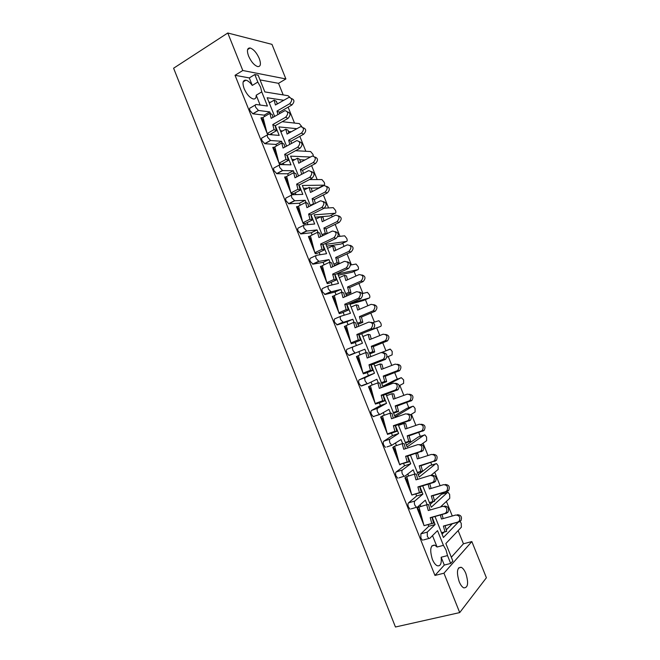 <?xml version="1.0" encoding="UTF-8"?>
<svg xmlns="http://www.w3.org/2000/svg" width="660" height="660" viewBox="0 0 660 660"><rect width="100%" height="100%" fill="white"/><g stroke="black" fill="none" stroke-linecap="round" stroke-linejoin="round"><path stroke-width="0.99" d="M261.756 91.897L256.204 95.213C256.27 98.01 255.272 99.256 253.209 98.95C249.727 97.746 246.708 94.322 244.15 88.671C242.179 82.912 242.781 80.075 245.941 80.165C247.978 80.668 250.09 82.418 252.285 85.421L257.821 82.071L260.576 87.12L261.756 91.897L267.424 106.037L256.162 104.486C255.197 104.528 255.024 105.443 255.651 107.258L258.456 110.459L269.775 111.903L270.484 113.685M259.264 58.484C256.649 52.709 253.588 49.203 250.09 47.974C247.186 47.899 246.683 50.605 248.589 56.092C251.229 61.875 254.273 65.381 257.73 66.602C260.683 66.676 261.195 63.979 259.264 58.484M465.869 573.532C464.516 570.265 462.982 568.186 461.274 567.295C457.042 567.229 456.34 572.014 459.178 581.641C460.523 584.9 462.049 586.971 463.749 587.87C468.014 587.879 468.724 583.102 465.869 573.532M432.349 559.292C429.569 549.739 430.386 545.028 434.808 545.143L437.077 547.024L443.421 545.341L445.995 549.895L447.529 555.58L441.16 557.238C441.746 563.673 440.41 566.494 437.167 565.719C435.344 564.795 433.744 562.65 432.349 559.292M459.715 612.587L443.949 573.202L471.851 541.571L486.395 577.756L459.715 612.587L395.455 627L173.605 68.219L227.782 33L271.978 44.368L285.879 78.944L242.789 70.504L227.782 33M287.397 111.837C290.68 112.951 290.87 115.145 287.966 118.429L285.632 117.224L272.77 124.575L274.057 129.599L267.127 133.535L264.289 122.339L261.327 117.703L260.956 117.917L266.986 133.006M267.217 133.576L267.647 134.64M279.65 163.49L279.964 164.282L281.977 164.34L279.584 164.488L279.089 163.243M299.343 141.661C302.684 142.832 302.89 145.043 299.953 148.302L297.668 147.213L284.683 154.316L285.995 159.398L278.998 163.201L276.111 151.882L273.149 147.254L272.778 147.46L278.858 162.673M291.456 194.155L291.572 193.223L291.844 193.957L293.807 193.9L291.456 194.155L290.994 192.992M311.305 171.567C314.721 172.788 314.944 175.015 311.974 178.258L309.73 177.284L296.629 184.148L297.957 189.28L290.903 192.959L287.966 181.508L285.013 176.888L284.625 177.086L290.763 192.415M303.468 223.014L303.748 223.715L305.671 223.534L303.361 223.905L302.923 222.824M323.284 201.564C326.783 202.81 327.038 205.054 324.027 208.288L321.832 207.43L308.608 214.054L309.961 219.244L302.841 222.791L299.854 211.216L296.901 206.596L296.513 206.794L302.692 222.238M317.138 253.325L315.298 253.737L314.894 252.73M335.28 231.635C338.885 232.906 339.166 235.166 336.121 238.409L333.96 237.666L320.62 244.043L321.998 249.29L314.803 252.706L311.776 240.999L308.822 236.387L308.435 236.577L314.663 252.153M329.373 283.082L327.269 283.651L326.898 282.719M347.292 261.797C350.955 262.985 351.318 265.238 348.381 268.546L346.129 267.976L332.665 274.114L334.059 279.419L326.807 282.703L323.722 270.872L320.768 266.26L320.38 266.442L326.659 282.142M340.783 313.195L339.265 313.649L338.926 312.799M359.32 292.034C363.008 293.089 363.487 295.317 360.748 298.716L358.322 298.378L344.743 304.26L346.162 309.631L338.844 312.774L335.709 300.82L332.755 296.216L332.368 296.389L338.695 312.213M352.638 343.225L351.301 343.72L350.996 342.952M371.357 322.369C375.086 323.268 375.688 325.471 373.147 328.96L370.557 328.861L356.854 334.496L358.298 339.925L350.914 342.936L347.729 330.85L344.776 326.254L344.38 326.42L350.757 342.367M356.425 356.532L358.397 355.732L356.425 356.532L362.86 372.603M363.091 373.189L363.371 373.882L364.576 373.354M368.511 386.719L370.441 385.82L368.511 386.719L374.987 402.922M375.226 403.507L375.466 404.118L376.588 403.59M382.519 415.957L380.622 416.996L387.156 433.323M387.387 433.917L387.601 434.445L388.624 433.917M405.479 448.701L404.101 443.619L402.212 443.652L394.622 446.185L392.766 447.356L399.349 463.815M399.589 464.401L399.77 464.846L400.702 464.335M404.951 477.799L406.906 476.479L404.951 477.799L411.584 494.381M411.823 494.975L412.822 494.851M417.161 508.324L419.075 506.888L417.161 508.324L423.852 525.038M424.091 525.632L424.982 525.459M432.506 535.615L437.077 547.024M432.193 517.3L435.088 524.535L427.276 532.108L427.334 536.382L428.901 538.461L423.497 539.929M422.466 540.218L420.898 538.147L420.857 533.882L427.276 532.108M428.117 524.65L428.777 526.301L420.857 533.882M420.148 504.735L420.849 506.492M419.917 486.676L422.895 494.109L414.826 501.006C414.158 501.831 414.166 503.217 414.843 505.172L416.476 507.317L411.205 508.86M410.099 509.182L408.466 507.053C407.789 505.106 407.789 503.72 408.466 502.895L414.826 501.006M415.874 494.068L416.641 495.982L408.466 502.895M407.822 473.946L408.639 475.992M407.682 456.134L410.743 463.765L402.418 469.994C401.725 470.753 401.717 472.106 402.394 474.053L404.093 476.256L399.003 477.856M397.774 478.244L396.066 476.05C395.398 474.111 395.414 472.766 396.115 471.999L402.418 469.994M403.664 463.567L404.539 465.754L396.115 471.999M395.53 443.239L396.462 445.574M395.48 425.675L398.623 433.513L390.043 439.073C389.326 439.766 389.309 441.086 389.977 443.017L391.751 445.285L386.917 446.911M385.489 447.389L383.707 445.129C383.039 443.207 383.072 441.886 383.798 441.185L390.043 439.073M391.487 433.15L392.469 435.608L383.798 441.185M383.27 412.615L384.318 415.239M379.937 414.472L375.078 415.965M373.964 416.6L373.238 416.625L371.382 414.29C370.722 412.376 370.763 411.106 371.514 410.462L377.701 408.226C376.967 408.87 376.926 410.149 377.594 412.063L379.45 414.406L380.168 414.389L388.946 409.365L390.497 413.234M379.343 402.814L380.432 405.537L371.514 410.462M371.044 382.074L372.207 384.986M367.744 383.666L361.705 385.943L364.147 384.763M361.705 385.943L361.028 385.951L359.089 383.542C358.429 381.645 358.487 380.399 359.263 379.822L365.401 377.479C364.633 378.048 364.584 379.294 365.252 381.2L367.183 383.617L367.859 383.617L376.885 379.252L378.345 382.915M367.232 372.57L368.428 375.557L359.263 379.822M358.85 351.623L360.129 354.824M355.575 352.935L349.486 355.369L348.851 355.361L346.83 352.877C346.178 350.988 346.252 349.784 347.045 349.264L353.125 346.805C352.341 347.325 352.275 348.529 352.935 350.427L354.956 352.918L355.575 352.935L364.856 349.222L366.234 352.671M347.012 304.681L350.46 313.294L340.89 316.222C340.082 316.676 339.999 317.848 340.659 319.737L343.332 322.336L337.293 324.885L346.904 321.783L348.092 324.736M355.162 342.4L356.416 345.543M337.293 324.885L334.612 322.303C333.96 320.422 334.042 319.25 334.859 318.796L340.75 316.28M334.975 274.642L338.498 283.445L328.688 285.722C327.855 286.118 327.764 287.248 328.408 289.129L331.122 291.819L325.141 294.475L334.991 292.025L336.08 294.731M343.117 312.312L344.264 315.191M325.141 294.475L322.418 291.802C321.775 289.938 321.874 288.808 322.707 288.403L328.441 285.838M322.971 244.678L326.576 253.679L316.511 255.313C315.661 255.643 315.554 256.74 316.198 258.604L318.945 261.385L313.013 264.157L323.111 262.35L324.101 264.808M331.105 282.307L332.153 284.922M313.013 264.157L310.258 261.393C309.623 259.537 309.73 258.439 310.596 258.101L316.165 255.478M311 214.805L314.68 223.987L304.375 224.977C303.501 225.25 303.385 226.314 304.021 228.17L306.801 231.041L300.927 233.921L311.264 232.749L312.155 234.968M319.126 252.384L320.067 254.735M300.927 233.921L298.138 231.066C297.503 229.226 297.627 228.162 298.51 227.882L303.922 225.2M299.062 185.006L302.816 194.378L292.273 194.733C291.373 194.947 291.241 195.97 291.877 197.81L294.69 200.772L288.865 203.767L299.45 203.23L300.242 205.202M307.18 222.544L308.014 224.631M288.865 203.767L286.052 200.83C285.417 198.99 285.557 197.967 286.465 197.744L291.728 195.013M287.158 155.29L290.986 164.851L280.203 164.563C279.279 164.719 279.139 165.718 279.774 167.541L282.612 170.594L276.845 173.695L287.661 173.786L288.354 175.527M295.267 192.786L295.993 194.609M276.845 173.695L273.991 170.668C273.364 168.844 273.512 167.846 274.445 167.689L279.568 164.909M275.278 125.648L279.188 135.407L268.166 134.483C267.226 134.582 267.069 135.539 267.696 137.362L270.575 140.498L264.858 143.707L275.905 144.424L276.507 145.926M283.387 163.102L284.006 164.67M264.858 143.707L261.971 140.588C261.343 138.773 261.509 137.816 262.457 137.717L267.448 134.887M258.563 110.476L252.895 113.8L264.182 115.145L264.693 116.407M271.532 133.501L272.06 134.813M252.895 113.8L249.975 110.599C249.356 108.793 249.538 107.869 250.511 107.827L255.37 104.956M256.204 95.213L260.139 105.031M441.16 557.238L444.295 565.067L434.965 575.446L235.042 75.298L249.282 77.921L252.285 85.421M428.901 538.461L429.767 538.337L437.531 530.632L443.421 545.341M435.088 524.535L428.777 526.301M416.476 507.317L417.318 507.218L425.337 500.189L427.144 504.71M422.895 494.109L416.641 495.982M404.093 476.256L404.902 476.19L413.168 469.829L414.892 474.136M410.743 463.765L404.539 465.754M391.751 445.285L401.041 439.552L402.683 443.644M398.623 433.513L392.469 435.608M383.311 395.307L386.529 403.334L380.432 405.537M371.176 365.013L374.476 373.238L368.428 375.557M343.332 322.336L352.852 319.275L354.148 322.509M359.073 334.81L362.447 343.225L353.125 346.805M352.852 319.275L346.904 321.783M331.122 291.819L340.89 289.41L342.103 292.438M340.89 289.41L334.991 292.025M318.945 261.385L328.96 259.627L330.082 262.441M328.96 259.627L323.111 262.35M306.801 231.041L317.056 229.919L318.103 232.526M317.056 229.919L311.264 232.749M294.69 200.772L305.184 200.293L306.149 202.694M305.184 200.293L299.45 203.23M282.612 170.594L293.353 170.75L294.228 172.945M293.353 170.75L287.661 173.786M270.575 140.498L281.548 141.289L282.34 143.278M281.548 141.289L275.905 144.424M269.775 111.903L264.182 115.145M435.006 516.499L443.413 537.487L458.419 522.043M460.069 521.474L461.216 523.24L461.381 527.183L445.846 543.551L452.842 561.008L450.673 563.442L447.529 555.58M452.331 523.726L446.276 529.889M444.081 532.117L442.076 534.146M451.333 557.246L463.444 543.79L458.139 530.59M452.281 515.996L446.416 501.394M443.33 493.713L442.942 492.739M440.121 485.719L434.726 472.279M431.788 464.962L430.84 462.602M427.993 455.515L423.06 443.231M420.272 436.285L418.762 432.539M415.899 425.403L411.427 414.265M408.787 407.682L406.725 402.559M403.837 395.365L399.828 385.374M397.328 379.153L394.721 372.661M391.809 365.409L388.253 356.557M385.902 350.699L382.75 342.845M379.813 335.536L376.777 327.987M374.41 322.072L370.804 313.104M367.851 305.745L365.409 299.656M362.901 293.42L358.891 283.445M355.921 276.028L354.057 271.409M351.425 264.841L347.02 253.869M344.017 246.403L342.746 243.226M339.983 236.338L335.173 224.367M332.153 216.843L331.46 215.119M328.564 207.908L323.359 194.947M317.171 179.553L311.578 165.611M305.819 151.264L299.822 136.348M294.492 123.057L288.106 107.159M283.189 94.916L278.536 83.325L260.032 79.909M268.909 102.069L270.484 102.3M276.952 103.24L278.157 103.414M280.401 130.738L282.62 130.944M288.37 131.48L291.241 131.744M291.918 159.481L294.954 159.588M299.822 159.778L304.821 159.959M318.912 187.745L323.961 185.146C324.736 184.965 324.827 184.024 324.225 182.333L321.923 179.569L309.449 179.569M303.468 188.298L307.593 188.207M310.942 188.141L318.442 187.984M330.074 215.803L335.247 213.254C336.006 213.015 336.08 212.05 335.478 210.342L333.259 207.652L324.225 208.189M315.051 217.189L320.719 216.727M321.04 216.695L329.686 215.993M341.269 243.928L346.566 241.42C347.308 241.139 347.374 240.141 346.764 238.425L344.627 235.81L337.87 236.61M326.659 246.155L340.964 244.068M352.481 272.118L357.918 269.668C358.636 269.329 358.685 268.298 358.083 266.574L356.02 264.041L350.435 265.039M338.299 275.203L352.258 272.217M363.726 300.382L369.295 297.99C369.996 297.594 370.037 296.538 369.418 294.805L367.438 292.339L362.216 293.601M349.973 304.326L363.594 300.44M366.118 331.922L380.704 326.378C381.381 325.933 381.406 324.844 380.795 323.103L378.881 320.71L372.983 322.567M386.933 357.134L392.139 354.841L392.197 351.475L390.357 349.148L381.686 352.432M399.185 385.712L403.606 383.377L403.623 379.912L401.305 377.668L395.472 379.846L382.816 386.273M410.619 414.769L415.099 411.988L415.082 408.433L413.383 406.238L412.797 406.263L406.915 408.35L394.606 415.693M421.303 444.493L426.624 440.674L426.574 437.027L424.933 434.89L418.382 436.92L406.428 445.186M431.029 475.307L438.174 469.433L438.091 465.688L436.516 463.617L429.883 465.564L418.275 474.763M440.401 507.012L449.765 498.267L449.641 494.431L448.123 492.409L441.416 494.282L434.42 500.577M433.158 501.715L430.163 504.413M441.416 494.282L441.903 494.142M422.713 485.826L431.285 507.218L447.447 492.5M410.454 455.235L419.191 477.031L435.864 463.675M398.227 424.727L407.121 446.927L424.314 434.932M386.034 394.309L395.084 416.897L412.797 406.263M373.873 363.965L383.089 386.958L401.305 377.668M361.746 333.712L370.912 356.573M369.295 297.99L349.66 303.542L358.76 326.263M357.918 269.668L337.78 273.908L346.649 296.035M346.566 241.42L325.933 244.349L334.562 265.881M335.247 213.254L314.119 214.871L322.517 235.818M323.961 185.146L302.338 185.468L310.497 205.837M310.307 157.014L290.582 156.148L298.518 175.931M296.703 128.683L278.866 126.901L286.564 146.116M283.577 100.254L267.176 97.738L274.642 116.374M249.282 77.921L254.809 74.547L258.142 75.191L264.841 91.913L288.073 95.716L289.872 97.309M389.846 349.14L382.148 352.415M371.959 329.522L380.704 326.378M313.385 156.024L312.997 154.39L310.613 151.544L295.556 150.703M301.867 126.695L299.326 123.601L282.224 121.696M254.809 74.547L257.821 82.071M374.476 373.238L365.401 377.479M386.529 403.334L377.701 408.226M463.444 543.79L471.851 541.571M278.536 83.325L285.879 78.944M235.042 75.298L242.789 70.504M434.965 575.446L443.949 573.202M444.295 565.067L450.673 563.442M291.398 98.522C294.575 99.635 294.739 101.78 291.901 104.973L279.287 112.249L279.617 113.512M291.901 104.973L289.633 103.752C292.487 100.526 292.314 98.365 289.105 97.284L275.426 105.006L274.164 100.147L269.288 103.001M277.15 103.999L276.466 101.368L274.164 100.147M289.633 103.752L276.994 111.061L277.885 114.51M276.994 111.061L279.287 112.249M285.632 117.224C288.568 113.858 288.346 111.656 284.971 110.632L271.177 118.371L269.899 113.388L263.026 117.373L264.289 122.339M266.195 129.855L261.327 117.703L263.159 117.909M267.787 133.848L268.042 134.483L267.82 133.864M267.127 133.535L269.338 134.582M272.968 117.34L272.258 114.584L269.899 113.388M274.057 129.599L276.416 130.746L269.585 134.607M287.966 118.429L275.129 125.738L276.416 130.746M272.77 124.575L275.129 125.738M303.113 127.735C306.339 128.898 306.521 131.06 303.658 134.227L290.928 141.273L291.489 143.401M303.658 134.227L301.43 133.106C304.351 129.781 304.103 127.619 300.688 126.621L287.084 134.071L285.805 129.154L280.879 131.926M288.799 133.106L288.057 130.267L285.805 129.154M301.43 133.106L288.676 140.192L289.757 144.35M288.676 140.192L290.928 141.273M314.845 157.022C318.137 158.235 318.334 160.413 315.439 163.556L302.602 170.371L303.385 173.357M315.439 163.556L313.252 162.55C316.239 159.101 315.917 156.94 312.287 156.057L298.765 163.21L297.462 158.235L292.495 160.924M300.481 162.286L299.681 159.25L297.462 158.235M313.252 162.55L300.382 169.397L301.661 174.273M300.382 169.397L302.602 170.371M326.593 186.392C329.967 187.638 330.19 189.832 327.253 192.968L314.3 199.551L315.323 203.395M327.253 192.968L325.116 192.068C328.152 188.496 327.756 186.334 323.911 185.575L310.48 192.431L309.161 187.399L304.153 189.998M312.197 191.548L311.338 188.306L309.161 187.399M325.116 192.068L312.13 198.685L313.459 203.75L314.119 204.006M313.459 203.75L310.299 205.343M312.13 198.685L314.3 199.551M338.365 215.837C341.83 217.107 342.07 219.318 339.108 222.461L326.04 228.805L327.286 233.516M339.108 222.461L337.004 221.669C340.098 217.965 339.62 215.803 335.56 215.185L322.228 221.727L320.892 216.637L315.835 219.145M323.936 220.886L323.029 217.437L320.892 216.637M337.004 221.669L323.903 228.047L325.256 233.17L326.857 233.722M325.256 233.17L322.072 234.712M323.903 228.047L326.04 228.805M350.147 245.363C353.71 246.642 353.991 248.87 350.988 252.029L337.804 258.142L339.174 263.299L334.405 265.493M350.988 252.029L348.925 251.345C352.069 247.508 351.508 245.355 347.242 244.885L334.01 251.097L332.648 245.957L327.55 248.374M335.717 250.297L334.744 246.65L332.648 245.957M348.925 251.345L335.709 257.491L337.087 262.663L339.174 263.299M337.087 262.663L333.869 264.149M335.709 257.491L337.804 258.142M361.944 274.964C365.541 276.127 365.929 278.33 363.107 281.572L349.602 287.554L350.996 292.768L346.186 294.88M362.901 281.68L361.086 281.003C364.015 277.101 363.355 274.972 359.114 274.601L345.823 280.549L344.438 275.352L339.289 277.678M347.523 279.79L346.492 275.938L344.438 275.352M360.88 281.102L347.548 287.009L348.942 292.248L350.996 292.768M348.942 292.248L345.7 293.675M347.548 287.009L349.602 287.554M373.75 304.656C377.388 305.671 377.891 307.849 375.26 311.19L361.433 317.048L362.843 322.319L357.992 324.34M374.839 311.404L373.288 310.728C375.986 306.826 375.243 304.705 371.068 304.375L357.662 310.084L356.26 304.829L351.07 307.065M359.362 309.358L358.273 305.308L356.26 304.829M372.867 310.942L359.42 316.61L360.838 321.907L362.843 322.319M360.838 321.907L357.563 323.268M359.42 316.61L361.433 317.048M385.58 334.43C389.251 335.288 389.87 337.441 387.445 340.882L373.288 346.624L374.723 351.945L369.831 353.884M386.818 341.212L384.887 340.865L385.514 340.527C387.981 336.633 387.164 334.529 383.064 334.224L369.542 339.694L368.115 334.389L362.876 336.526M371.233 339.009L370.087 334.752L368.115 334.389M384.887 340.865L371.316 346.294L372.76 351.64L374.723 351.945M372.76 351.64L369.46 352.951M371.316 346.294L373.288 346.624M297.668 147.213C300.663 143.731 300.366 141.52 296.777 140.605L283.066 148.046L281.762 143.005L274.824 146.858L276.111 151.882M278.05 159.489L273.149 147.254L274.956 147.362M279.675 163.499L279.584 164.488M278.998 163.201L281.325 164.216L288.304 160.429L287.001 155.372L299.953 148.302M284.848 147.064L284.08 144.094L281.762 143.005M285.995 159.398L288.304 160.429M284.683 154.316L287.001 155.372M309.73 177.284C312.79 173.671 312.419 171.468 308.608 170.668L294.987 177.804L293.667 172.706L286.663 176.426L287.966 181.508M289.938 189.197L285.013 176.888L286.778 176.888M290.903 192.959L293.188 193.858L300.234 190.204L298.906 185.089L311.974 178.258M296.769 176.855L295.944 173.679L293.667 172.706M297.957 189.28L300.234 190.204M296.629 184.148L298.906 185.089M321.832 207.43C324.951 203.692 324.497 201.49 320.463 200.821L306.933 207.636L305.596 202.48L298.526 206.077L299.854 211.216M301.859 218.988L296.901 206.596L298.634 206.498M303.493 223.022L303.361 223.905M302.841 222.791L305.085 223.583L312.197 220.06L310.843 214.879L324.027 208.288M308.715 206.737L307.832 203.346L305.596 202.48M309.961 219.244L312.197 220.06M308.608 214.054L310.843 214.879M333.96 237.666C337.128 233.788 336.592 231.594 332.351 231.074L318.92 237.55L317.551 232.337L310.423 235.81L311.776 240.999M313.813 248.861L308.822 236.387L310.522 236.181M316.932 253.358L315.686 253.555L315.447 252.904L315.298 253.737M314.803 252.706L317.014 253.382L324.184 249.991L322.806 244.753L336.121 238.409M320.694 236.701L319.745 233.096L317.551 232.337M321.998 249.29L324.184 249.991M320.62 244.043L322.806 244.753M346.129 267.976L346.269 267.911C349.313 263.934 348.678 261.756 344.355 261.376L330.94 267.556L329.546 262.284L322.352 265.617L323.722 270.872M325.792 278.817L320.768 266.26L322.443 265.947M327.418 282.859L327.269 283.651M327.434 282.868L327.657 283.478L328.787 283.222M326.807 282.703L328.969 283.272L336.212 280.005L334.81 274.717L348.241 268.612M332.706 266.739L331.7 262.927L329.546 262.284M334.059 279.419L336.212 280.005M332.665 274.114L334.81 274.717M358.322 298.378L358.685 298.196C361.498 294.212 360.781 292.05 356.524 291.703L342.986 297.635L341.575 292.306L334.315 295.507L335.709 300.82M337.813 308.847L332.755 296.216L334.397 295.796M340.684 313.17L339.669 313.475L339.454 312.906L339.265 313.649M338.844 312.774L340.964 313.236L348.265 310.101L346.846 304.755L360.393 298.897M344.751 296.86L343.687 292.834L341.575 292.306M346.162 309.631L348.265 310.101M344.743 304.26L346.846 304.755M370.557 328.861L371.126 328.564C373.709 324.58 372.908 322.435 368.734 322.113L355.072 327.797L353.636 322.41L346.31 325.479L347.729 330.85M349.866 338.968L344.776 326.254L346.376 325.718M352.613 343.216L351.706 343.563L351.508 343.035L351.301 343.72M350.914 342.936L352.993 343.283L360.352 340.288L358.916 334.876L372.587 329.266M356.829 327.063L355.707 322.831L353.636 322.41M358.298 339.925L360.352 340.288M356.854 334.496L358.916 334.876M397.411 364.287C401.132 364.988 401.874 367.108 399.647 370.639L385.184 376.274L386.644 381.653L381.703 383.51M398.83 371.11L396.932 370.87L397.757 370.4C400.01 366.523 399.118 364.444 395.084 364.155L381.447 369.385L379.995 364.023L374.715 366.069M383.138 368.734L381.925 364.279L379.995 364.023M396.932 370.87L383.254 376.06L384.714 381.463L386.644 381.653M384.714 381.463L381.389 382.709M383.254 376.06L385.184 376.274M409.258 394.234C413.028 394.762 413.894 396.841 411.865 400.488L397.105 405.999L398.59 411.444L393.608 413.209M410.866 401.074L409.018 400.95L410.025 400.356C412.054 396.503 411.097 394.441 407.146 394.168L393.385 399.16L391.916 393.739L386.587 395.686M395.076 398.541L393.805 393.888L391.916 393.739M409.018 400.95L395.216 405.9L396.701 411.361L398.59 411.444M396.701 411.361L393.343 412.549M395.216 405.9L397.105 405.999M421.121 424.264C424.941 424.611 425.939 426.657 424.108 430.411L409.06 435.814L410.561 441.309L405.545 442.984M422.944 431.129L421.138 431.12L422.309 430.394C424.141 426.566 423.118 424.52 419.232 424.256L405.355 429.008L403.862 423.53L398.491 425.386M407.038 428.431L405.71 423.571L403.862 423.53M421.138 431.12L407.22 435.823L408.721 441.342L410.561 441.309M408.721 441.342L405.339 442.472M407.22 435.823L409.06 435.814M383.411 352.786C387.189 353.529 387.907 355.69 385.572 359.287L371.011 365.079L372.479 370.549L365.046 373.411L363.008 373.18L359.774 360.962L356.829 356.367L361.952 369.171M384.805 359.716L382.825 359.436L383.592 358.999C385.951 355.039 385.077 352.91 380.968 352.613L367.183 358.042L365.731 352.597L358.339 355.534L359.774 360.962M363.577 373.246L363.775 373.725L363.594 373.246M368.948 357.349L367.752 352.902L365.731 352.597M382.825 359.436L368.998 364.815L370.466 370.31L372.479 370.549M370.466 370.31L363.008 373.18M368.998 364.815L371.011 365.079M395.48 383.287C399.3 383.864 400.141 385.993 398.013 389.697L383.147 395.365L384.632 400.892L377.14 403.623L375.144 403.507L371.861 391.157L368.915 386.57L374.063 399.448M397.064 390.258L395.125 390.085L396.082 389.524C398.219 385.58 397.27 383.468 393.236 383.188L379.335 388.369L377.858 382.866L370.4 385.671L371.861 391.157M375.705 403.54L375.878 403.969L375.713 403.54M381.092 387.717L379.838 383.056L377.858 382.866M395.125 390.085L381.175 395.216L382.66 400.768L384.632 400.892M382.66 400.768L375.144 403.507M381.175 395.216L383.147 395.365M407.566 413.894C411.436 414.282 412.409 416.377 410.479 420.181L395.315 425.733L396.825 431.327L389.26 433.917L387.313 433.917L383.98 421.435L381.034 416.856L382.528 415.99M409.349 420.874L407.459 420.824L408.589 420.131C410.52 416.212 409.505 414.125 405.545 413.853L391.52 418.778L390.019 413.218L382.495 415.882L383.98 421.435M380.622 416.996L381.034 416.856L386.215 429.817M393.269 418.168L391.957 413.292L390.019 413.218M407.459 420.824L393.385 425.708L394.894 431.31L396.825 431.327M394.894 431.31L387.313 433.917M393.385 425.708L395.315 425.733M433.125 454.361C436.92 454.616 438.001 456.629 436.367 460.416L421.047 465.704L422.573 471.257L417.508 472.849M435.047 461.266L433.29 461.365L434.61 460.515C436.252 456.72 435.163 454.69 431.359 454.435L417.359 458.939L415.866 453.478M419.042 458.395L417.648 453.329L416.113 453.395M433.29 461.365L419.248 465.828L420.775 471.397L422.573 471.257M420.775 471.397L417.359 472.469M419.248 465.828L421.047 465.704M445.236 484.498C448.965 484.762 450.103 486.758 448.643 490.512L447.191 491.477L433.067 495.677L434.618 501.286L429.511 502.788M447.191 491.477L445.475 491.7L446.935 490.726C448.396 486.964 447.257 484.952 443.512 484.696L429.396 488.953L428.084 484.184M431.079 488.449L429.759 483.681M445.475 491.7L431.31 495.907L432.861 501.542L434.618 501.286M432.861 501.542L429.412 502.557M431.31 495.907L433.067 495.677M457.38 514.726C461.051 514.99 462.239 516.978 460.944 520.69L459.368 521.779L445.12 525.731L446.696 531.399L441.54 532.81M459.368 521.779L457.693 522.118L459.278 521.02C460.573 517.291 459.377 515.295 455.697 515.031L441.466 519.049L440.344 514.981M443.14 518.57L442.018 514.503M457.693 522.118L443.404 526.078L444.98 531.77L446.696 531.399M444.98 531.77L441.507 532.719M443.404 526.078L445.12 525.731M419.735 444.56C423.613 444.823 424.685 446.894 422.961 450.763L407.517 456.192L409.051 461.835L399.514 464.409L396.124 451.786L393.178 447.216L394.639 446.234M421.674 451.58L419.826 451.654L421.121 450.829C422.845 446.944 421.773 444.865 417.887 444.601L403.73 449.279L402.212 443.652M392.766 447.356L393.178 447.216L398.401 460.267M419.826 451.654L405.628 456.274L407.162 461.942L409.051 461.835M407.162 461.942L399.514 464.409M394.622 446.185L396.124 451.786M405.628 456.274L407.517 456.192M432.069 475.282C435.872 475.538 437.011 477.592 435.468 481.429L434.032 482.377L419.752 486.725L421.303 492.434L411.749 494.983L408.309 482.237L405.364 477.667L410.619 490.801M434.032 482.377L432.226 482.559L433.669 481.61C435.212 477.757 434.074 475.703 430.262 475.439L415.981 479.861L414.439 474.177L406.783 476.569L408.309 482.237M417.73 479.317L416.287 474.02L414.439 474.177M432.226 482.559L417.904 486.931L419.463 492.657L421.303 492.434M419.463 492.657L411.749 494.983M417.904 486.931L419.752 486.725M444.428 506.08C448.173 506.352 449.361 508.382 447.991 512.177L446.424 513.249L432.019 517.349L433.595 523.116L424.017 525.649L420.527 512.762L417.582 508.2L422.87 521.416M446.424 513.249L444.667 513.562L446.234 512.482C447.612 508.67 446.424 506.632 442.67 506.36L428.266 510.526L426.698 504.776L418.976 507.037L420.527 512.762M430.015 510.015L428.505 504.504L426.698 504.776M444.667 513.562L430.221 517.671L431.805 523.462L433.595 523.116M431.805 523.462L424.017 525.649M430.221 517.671L432.019 517.349M243.185 81.848L245.941 80.165M247.599 49.55L250.09 47.974M458.51 567.988L461.274 567.295M431.797 545.944L434.808 545.143M258.456 110.459L252.788 113.776M270.394 140.464L264.668 143.674M282.364 170.552L276.589 173.662M294.368 200.731L288.544 203.725M306.413 230.992L300.531 233.879M318.491 261.343L312.56 264.124M330.611 291.786L324.621 294.442M342.763 322.303L336.715 324.86M354.956 352.918L348.851 355.361M367.183 383.617L361.028 385.951M379.45 414.406L373.238 416.625M361.086 281.003L363.107 281.572M373.288 310.728L375.26 311.19M385.514 340.527L387.445 340.882M346.269 267.911L348.381 268.546M358.685 298.196L360.748 298.716M371.126 328.564L373.147 328.96M397.757 370.4L399.647 370.639M410.025 400.356L411.865 400.488M422.309 430.394L424.108 430.411M383.592 358.999L385.572 359.287M396.082 389.524L398.013 389.697M408.589 420.131L410.479 420.181M434.61 460.515L436.367 460.416M446.935 490.726L448.643 490.512M459.278 521.02L460.944 520.69M421.121 450.829L422.961 450.763M433.669 481.61L435.468 481.429M446.234 512.482L447.991 512.177"/></g></svg>
